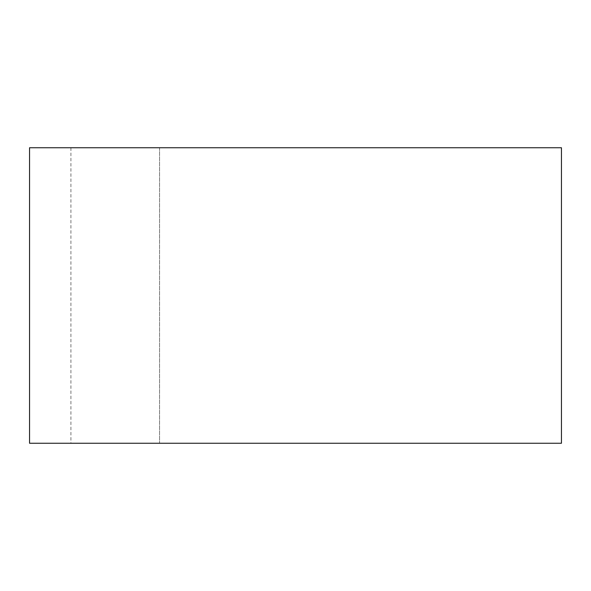<?xml version="1.0" encoding="UTF-8"?>
<svg xmlns="http://www.w3.org/2000/svg" width="591" height="591" viewBox="0 0 591 591"><rect width="100%" height="100%" fill="white"/><g stroke="black" fill="none" stroke-linecap="round" stroke-linejoin="round"><path stroke-width="0.44" stroke-dasharray="2.96 2.22" d="M70.92 147.75L70.92 443.25L159.57 443.25L70.92 443.25L70.92 147.75L159.57 147.75L70.92 147.75M159.57 443.25L561.45 443.25L29.55 443.25L29.55 147.75L561.45 147.75L561.45 443.25L159.57 443.25L159.57 147.75L561.45 147.75L561.45 443.25L561.45 147.75L159.57 147.75L159.57 443.25"/><path stroke-width="0.89" d="M561.45 147.75L561.45 443.25L29.55 443.25L29.55 147.75L561.45 147.75"/></g></svg>
